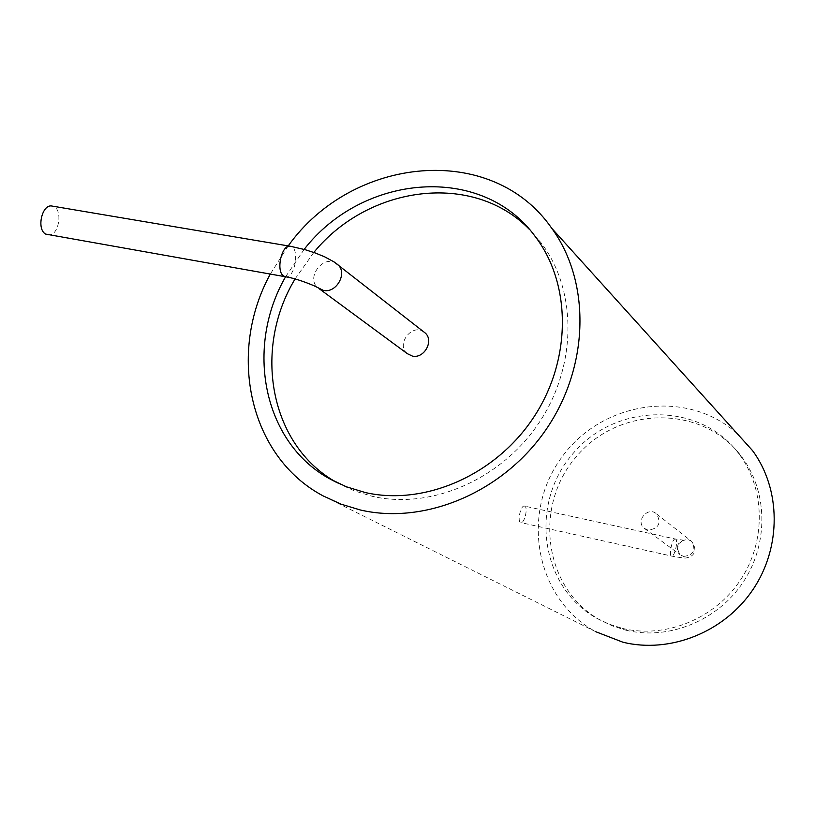 <?xml version="1.0" encoding="UTF-8"?>
<svg xmlns="http://www.w3.org/2000/svg" width="815" height="815" viewBox="0 0 815 815"><rect width="100%" height="100%" fill="white"/><g stroke="black" fill="none" stroke-linecap="round" stroke-linejoin="round"><path stroke-width="0.61" stroke-dasharray="4.08 3.06" d="M737.371 433.814C686.79 387.757 601.022 401.174 561.219 458.071C520.235 514.133 535.567 599.259 595.867 631.768L323.158 495.917M288.215 245.906L270.295 274.085M626.032 630.229C668.616 640.621 717.872 620.724 743.433 581.788C769.105 542.922 767.649 490.324 741.029 455.911C701.786 404.169 618.799 405.982 576.653 456.278C533.275 505.504 543.381 587.931 599.463 619.675L612.32 625.889L626.032 630.229M304.138 249.4L285.586 276.784M622.619 628.436C665.448 638.868 714.979 618.84 740.713 579.659C766.548 540.549 765.102 487.645 738.339 453.038C698.893 401.021 615.457 402.905 573.057 453.507C529.434 503.028 539.55 585.904 595.918 617.821L608.846 624.066L622.619 628.436M337.42 482.908L354.413 490.905L372.638 496.406C431.288 509.803 501.673 479.363 539.418 422.201C577.315 365.14 577.081 289.855 541.038 242.738L529.546 229.555M313.816 252.456L295.081 278.944M647.956 530.127L644.237 528.303C634.997 521.07 648.2 505.779 656.615 513.97C661.566 523.373 658.673 528.752 647.956 530.127M407.286 353.649C395.642 344.613 411.86 323.127 423.739 331.858M524.84 506.247L524.463 506.084C520.704 504.831 516.893 522.15 520.836 522.588C524.361 523.8 528.242 507.928 524.84 506.247M47.749 234.893C59.169 237.572 63.774 207.387 52.119 206.073M683.551 556.431C693.616 555.198 696.305 550.166 691.609 541.343L687.87 539.428C677.683 540.793 675.075 545.887 680.046 554.699L683.551 556.431M336.412 263.551C323.555 253.944 305.309 277.976 317.972 287.827L319.307 288.805M675.666 539.153L675.35 539.01C672.314 537.89 668.432 555.82 671.662 556.085C674.504 557.154 678.386 540.722 675.666 539.153M285.342 276.743C295.071 279.158 300.256 247.251 290.283 246.252M595.918 617.821L599.463 619.675M738.339 453.038L741.029 455.911M535.312 236.635L541.038 242.738M644.237 528.303L680.046 554.699C671.784 546.529 686.362 537.248 684.498 540.365L675.35 539.01L524.463 506.084M656.615 513.97L691.609 541.343C699.189 552.458 691.446 556.197 688.991 557.266C685.12 557.725 688.909 559.233 671.662 556.085L520.836 522.588"/><path stroke-width="1.22" d="M595.867 631.768L622.945 642.22C669.808 653.783 724.168 632.328 752.877 589.703C781.687 547.14 781.014 489.173 752.52 450.583L737.371 433.814M270.295 274.085C227.079 352.885 248.87 456.543 323.158 495.917L341.179 504.21L360.413 510.007C425.42 525.115 503.874 491.934 546.661 428.649C589.622 365.477 590.651 281.603 551.786 228.332C492.046 141.749 352.335 155.94 288.215 245.906M285.586 276.784C244.948 347.302 262.848 441.536 328.822 478.364L346.426 486.81L365.365 492.566C424.442 506.034 495.428 475.277 533.519 417.586C571.784 359.996 571.59 284.078 535.312 236.635C482.246 163.346 362.92 173.554 304.138 249.4M529.546 229.555C473.281 171.323 368.737 185.127 313.816 252.456M295.081 278.944C252.548 349.187 269.673 445.143 336.351 482.286L337.42 482.908M423.739 331.858L425.022 332.856C434.375 340.487 424.258 358.987 412.329 356.053L407.286 353.649L319.307 288.805M285.342 276.743L283.6 275.979C275.602 271.171 281.725 243.94 290.283 246.252L52.119 206.073C42.085 203.567 36.176 229.219 45.681 234.099L285.342 276.743C292.585 277.813 302.049 280.778 313.714 285.617L323.474 290.405C336.514 293.471 347.873 272.862 337.726 264.59L336.412 263.551M551.786 228.332L752.52 450.583M328.822 478.364L336.351 482.286M290.283 246.252L305.187 249.696L315.252 252.976L324.564 256.776L334.109 261.941L425.022 332.856"/></g></svg>
